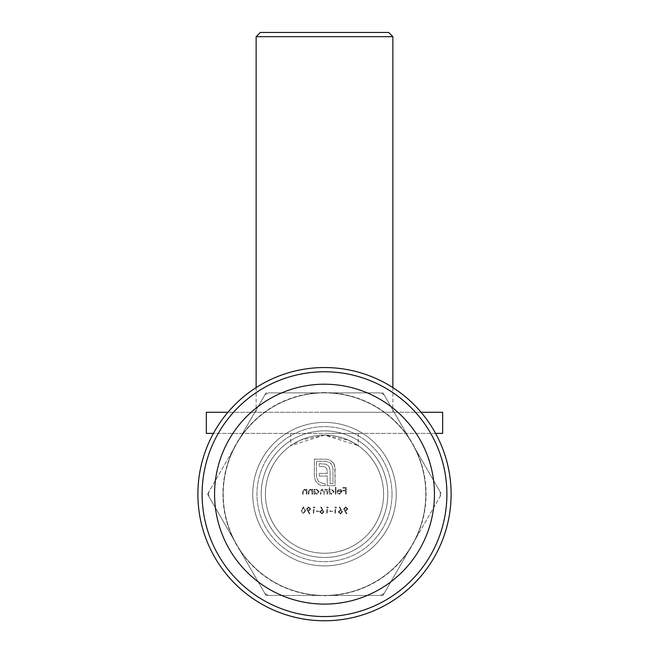 <?xml version="1.0" encoding="UTF-8"?>
<svg xmlns="http://www.w3.org/2000/svg" width="649" height="649" viewBox="0 0 649 649"><rect width="100%" height="100%" fill="white"/><g stroke="black" fill="none" stroke-linecap="round" stroke-linejoin="round"><path stroke-width="0.49" stroke-dasharray="3.25 2.43" d="M313.938 507.753L314.968 507.753L314.57 507.064L313.337 507.064L313.337 513.765L313.938 513.765L313.938 507.753L314.968 507.753L314.57 507.064L313.337 507.064L313.337 513.765L313.938 513.765L313.938 507.753M316.509 511.534L319.089 511.534L319.089 510.844L316.509 510.844L316.509 511.534L319.089 511.534L319.089 510.844L316.509 510.844L316.509 511.534M323.9 511.899L321.15 506.893L320.687 507.258L322.456 509.968L321.766 509.903L319.779 511.883L321.872 513.935L323.9 511.899L321.15 506.893L320.687 507.258L322.456 509.968L321.766 509.903L319.779 511.883L321.872 513.935L323.9 511.899M341.463 491.837L339.678 493.646L337.878 492.615L337.342 492.891L339.605 494.246L342.064 491.723L341.504 490.092L339.589 489.176L337.618 490.141L337.082 491.837L341.463 491.837L339.678 493.646L337.878 492.615L337.342 492.891L339.605 494.246L342.064 491.723L341.504 490.092L339.589 489.176L337.618 490.141L337.082 491.837L341.463 491.837M327.031 494.157L327.631 494.157L327.631 489.265L327.031 489.265L327.031 490.117L325.344 489.176L323.786 490.36L321.993 489.176L320.33 491.504L320.33 494.157L320.939 494.157L320.939 491.504L322.099 489.776L323.681 492.258L323.681 494.157L324.289 494.157L324.289 491.666L325.449 489.776L327.031 492.096L327.031 494.157L327.631 494.157L327.631 489.265L327.031 489.265L327.031 490.117L325.344 489.176L323.786 490.36L321.993 489.176L320.33 491.504L320.33 494.157L320.939 494.157L320.939 491.504L322.099 489.776L323.681 492.258L323.681 494.157L324.289 494.157L324.289 491.666L325.449 489.776L327.031 492.096L327.031 494.157M343.654 508.954L346.493 513.935L346.972 513.602L345.106 510.885L345.812 510.933L347.864 508.946L345.73 506.893L343.654 508.954L346.493 513.935L346.972 513.602L345.106 510.885L345.812 510.933L347.864 508.946L345.73 506.893L343.654 508.954M301.136 510.422L303.448 513.935L305.687 510.422L303.448 506.893L301.136 510.422L303.448 513.935L305.687 510.422L303.448 506.893L301.136 510.422M265.417 494.157A59.083 59.083 0 0 1 354.046 442.991A59.083 59.083 0 0 1 354.046 545.33A59.083 59.083 0 0 1 265.417 494.157A59.083 59.083 0 0 1 354.046 442.991A59.083 59.083 0 0 1 354.046 545.33A59.083 59.083 0 0 1 265.417 494.157M345.584 494.157L346.185 494.157L346.185 487.456L342.923 487.456L342.923 488.145L345.584 488.145L345.584 490.206L342.923 490.206L342.923 490.895L345.584 490.895L345.584 494.157L346.185 494.157L346.185 487.456L342.923 487.456L342.923 488.145L345.584 488.145L345.584 490.206L342.923 490.206L342.923 490.895L345.584 490.895L345.584 494.157M333.724 463.435L330.503 460.328L326.041 459.159L314.367 459.159L314.367 476.715L315.544 481.144L318.651 484.365L320.882 485.347L325.344 485.72L325.344 483.635L323.413 483.635L318.505 481.623L316.461 476.715L316.461 461.244L326.041 461.244L330.941 463.289L332.994 468.156L332.994 483.635L330.138 483.635L330.138 471.336L329.668 467.978L328.199 465.593L325.782 464.173L319.203 463.694L319.203 466.404L324.727 466.696L326.958 469L327.25 473.389L319.203 473.389L319.203 476.058L327.25 476.058L327.218 485.72L335.079 485.72L334.714 465.674L333.724 463.435L330.503 460.328L326.041 459.159L314.367 459.159L314.367 476.715L315.544 481.144L318.651 484.365L320.882 485.347L325.344 485.72L325.344 483.635L323.413 483.635L318.505 481.623L316.461 476.715L316.461 461.244L326.041 461.244L330.941 463.289L332.994 468.156L332.994 483.635L330.138 483.635L330.138 471.336L329.668 467.978L328.199 465.593L325.782 464.173L319.203 463.694L319.203 466.404L324.727 466.696L326.958 469L327.25 473.389L319.203 473.389L319.203 476.058L327.25 476.058L327.218 485.72L335.079 485.72L335.079 468.156L333.724 463.435M314.578 490.165L314.578 489.265L313.978 489.265L313.978 494.157L314.578 494.157L314.578 493.313L316.582 494.246L319.13 491.699L316.558 489.176L314.578 490.165L314.578 489.265L313.978 489.265L313.978 494.157L314.578 494.157L314.578 493.313L316.582 494.246L319.13 491.699L316.558 489.176L314.578 490.165M311.999 494.157L312.607 494.157L312.607 489.265L311.999 489.265L311.999 490.149L310.141 489.176L308.307 491.658L308.307 494.157L308.908 494.157L308.981 490.741L310.246 489.776L311.909 491.074L311.999 494.157L312.607 494.157L312.607 489.265L311.999 489.265L311.999 490.149L310.141 489.176L308.307 491.658L308.307 494.157L308.908 494.157L308.981 490.741L310.246 489.776L311.909 491.074L311.999 494.157M306.336 494.157L306.936 494.157L306.936 489.265L306.336 489.265L306.336 490.149L304.47 489.176L302.637 491.658L302.637 494.157L303.237 494.157L303.31 490.741L304.576 489.776L306.239 491.074L306.336 494.157L306.936 494.157L306.936 489.265L306.336 489.265L306.336 490.149L304.47 489.176L302.637 491.658L302.637 494.157L303.237 494.157L303.31 490.741L304.576 489.776L306.239 491.074L306.336 494.157M329.611 490.214L329.611 487.285L329.011 487.285L329.011 494.157L329.611 494.157L329.611 493.313L331.607 494.246L334.162 491.699L331.59 489.176L329.611 490.214L329.611 487.285L329.011 487.285L329.011 494.157L329.611 494.157L329.611 493.313L331.607 494.246L334.162 491.699L331.59 489.176L329.611 490.214M335.363 494.157L335.971 494.157L335.971 487.285L335.363 487.285L335.363 494.157L335.971 494.157L335.971 487.285L335.363 487.285L335.363 494.157M342.453 511.899L339.703 506.893L339.24 507.258L341.009 509.968L340.319 509.903L338.332 511.883L340.425 513.935L342.453 511.899L339.703 506.893L339.24 507.258L341.009 509.968L340.319 509.903L338.332 511.883L340.425 513.935L342.453 511.899M335.582 507.753L336.612 507.753L336.214 507.064L334.981 507.064L334.981 513.765L335.582 513.765L335.582 507.753L336.612 507.753L336.214 507.064L334.981 507.064L334.981 513.765L335.582 513.765L335.582 507.753M329.911 511.534L332.491 511.534L332.491 510.844L329.911 510.844L329.911 511.534L332.491 511.534L332.491 510.844L329.911 510.844L329.911 511.534M327.331 507.753L328.362 507.753L327.972 507.064L326.731 507.064L326.731 513.765L327.331 513.765L327.331 507.753L328.362 507.753L327.972 507.064L326.731 507.064L326.731 513.765L327.331 513.765L327.331 507.753M306.547 508.954L309.386 513.935L309.865 513.602L307.999 510.885L308.705 510.933L310.757 508.946L308.624 506.893L306.547 508.954L309.386 513.935L309.865 513.602L307.999 510.885L308.705 510.933L310.757 508.946L308.624 506.893L306.547 508.954M383.583 494.157A59.083 59.083 0 0 0 294.954 442.991A59.083 59.083 0 0 0 294.954 545.33A59.083 59.083 0 0 0 383.583 494.157M392.028 494.157A67.528 67.528 0 0 1 324.5 561.685A67.528 67.528 0 0 1 256.972 494.157A67.528 67.528 0 0 1 358.264 435.682A67.528 67.528 0 0 1 358.264 552.64A67.528 67.528 0 0 1 256.972 494.157A67.528 67.528 0 0 1 324.5 426.636A67.528 67.528 0 0 1 392.028 494.157M324.5 435.073L290.736 445.668L300.592 440.127L324.459 435.073L358.264 445.668L348.408 440.127L324.5 435.073M206.333 412.285L442.667 412.285M421.079 412.285L227.921 412.285M206.333 433.386L442.667 433.386M435.568 433.386L213.432 433.386M324.5 433.386L358.264 433.386L324.5 433.386M388.654 32.45L260.346 32.45M256.128 36.669L392.872 36.669M324.5 412.285L392.872 412.285L324.5 412.285M301.736 510.414L303.432 507.583L305.087 510.414L303.432 513.254L301.988 512.102L301.736 510.414L303.432 507.583L305.087 510.414L303.432 513.254L301.988 512.102L301.736 510.414M316.558 493.646L314.578 491.723L316.55 489.776L318.529 491.707L316.558 493.646L314.578 491.723L316.55 489.776L318.529 491.707L316.558 493.646M345.763 507.583L347.264 508.913L345.698 510.244L344.254 508.913L345.763 507.583L347.264 508.913L345.698 510.244L344.254 508.913L345.763 507.583M331.59 493.646L329.611 491.723L331.582 489.776L333.562 491.707L331.59 493.646L329.611 491.723L331.582 489.776L333.562 491.707L331.59 493.646M341.398 491.236L337.683 491.236L339.557 489.776L340.822 490.238L341.398 491.236L337.683 491.236L339.557 489.776L340.822 490.238L341.398 491.236M340.392 513.254L338.932 511.923L340.441 510.585L341.853 511.923L340.392 513.254L338.932 511.923L340.441 510.585L341.853 511.923L340.392 513.254M321.839 513.254L320.379 511.923L321.888 510.585L323.299 511.923L321.839 513.254L320.379 511.923L321.888 510.585L323.299 511.923L321.839 513.254M308.656 507.583L310.157 508.913L308.591 510.244L307.147 508.913L308.656 507.583L310.157 508.913L308.591 510.244L307.147 508.913L308.656 507.583M266.017 595.449L236.78 544.803A101.293 101.293 0 0 0 324.5 595.449L266.017 595.449L207.542 494.157L266.017 392.872L382.983 392.872L441.458 494.157L382.983 595.449L324.5 595.449A101.293 101.293 0 0 0 412.22 443.518A101.293 101.293 0 0 0 236.78 443.518L266.017 392.872L382.983 392.872L441.458 494.157L382.983 595.449L266.017 595.449M202.107 494.157A122.393 122.393 0 0 0 385.693 600.155A122.393 122.393 0 0 0 385.693 388.167A122.393 122.393 0 0 0 202.107 494.157M207.542 494.157L236.78 443.518A101.293 101.293 0 0 0 236.78 544.803L207.542 494.157M223.207 494.157A101.293 101.293 0 0 0 375.146 581.877A101.293 101.293 0 0 0 375.146 406.436A101.293 101.293 0 0 0 223.207 494.157M324.5 367.545A126.612 126.612 0 0 1 434.149 557.467A126.612 126.612 0 0 1 214.851 557.467A126.612 126.612 0 0 1 324.5 367.545A126.612 126.612 0 0 1 434.149 557.467A126.612 126.612 0 0 1 214.851 557.467A126.612 126.612 0 0 1 324.5 367.545A126.612 126.612 0 0 1 434.149 557.467A126.612 126.612 0 0 1 214.851 557.467A126.612 126.612 0 0 1 324.5 367.545M324.5 422.41A71.747 71.747 0 0 1 386.634 530.03A71.747 71.747 0 0 1 262.366 530.03A71.747 71.747 0 0 1 324.5 422.41A71.747 71.747 0 0 1 386.634 530.03A71.747 71.747 0 0 1 262.366 530.03A71.747 71.747 0 0 1 324.5 422.41A71.747 71.747 0 0 1 386.634 530.03A71.747 71.747 0 0 1 262.366 530.03A71.747 71.747 0 0 1 324.5 422.41A71.747 71.747 0 0 1 386.634 530.03A71.747 71.747 0 0 1 262.366 530.03A71.747 71.747 0 0 1 324.5 422.41M236.78 544.803L264.8 593.34L236.78 544.803A101.293 101.293 0 0 1 236.78 443.518L264.8 394.981L236.78 443.518A101.293 101.293 0 0 1 324.5 392.872L268.459 392.872L324.5 392.872A101.293 101.293 0 0 1 412.22 443.518L384.2 394.981L412.22 443.518A101.293 101.293 0 0 1 412.22 544.803L384.2 593.34L412.22 544.803A101.293 101.293 0 0 1 324.5 595.449L380.541 595.449L324.5 595.449A101.293 101.293 0 0 1 236.78 443.518A101.293 101.293 0 0 1 412.22 443.518A101.293 101.293 0 0 1 324.5 595.449A101.293 101.293 0 0 1 236.78 544.803L208.759 496.266L208.759 492.047L208.759 496.266L264.8 593.34L268.459 595.449L264.8 593.34L236.78 544.803A101.293 101.293 0 0 1 236.78 443.518L264.8 394.981L268.459 392.872L264.8 394.981L236.78 443.518A101.293 101.293 0 0 1 324.5 392.872L268.459 392.872L380.541 392.872L384.2 394.981L380.541 392.872L324.5 392.872A101.293 101.293 0 0 1 412.22 443.518L440.241 492.047L440.241 496.266L440.241 492.047L412.22 443.518A101.293 101.293 0 0 1 412.22 544.803L384.2 593.34L380.541 595.449L384.2 593.34L412.22 544.803A101.293 101.293 0 0 1 324.5 595.449L380.541 595.449L324.5 595.449A101.293 101.293 0 0 1 236.78 443.518A101.293 101.293 0 0 1 412.22 443.518A101.293 101.293 0 0 1 324.5 595.449A101.293 101.293 0 0 1 236.78 544.803M324.5 557.467A63.302 63.302 0 0 1 269.676 462.51A63.302 63.302 0 0 1 379.324 462.51A63.302 63.302 0 0 1 324.5 557.467A63.302 63.302 0 0 0 379.324 462.51A63.302 63.302 0 0 0 269.676 462.51A63.302 63.302 0 0 0 324.5 557.467A63.302 63.302 0 0 1 269.676 462.51A63.302 63.302 0 0 1 379.324 462.51A63.302 63.302 0 0 1 324.5 557.467A63.302 63.302 0 0 0 379.324 462.51A63.302 63.302 0 0 0 269.676 462.51A63.302 63.302 0 0 0 324.5 557.467M324.5 553.248A59.083 59.083 0 0 0 375.666 464.619A59.083 59.083 0 0 0 273.334 464.619A59.083 59.083 0 0 0 324.5 553.248A59.083 59.083 0 0 1 273.334 464.619A59.083 59.083 0 0 1 375.666 464.619A59.083 59.083 0 0 1 324.5 553.248A59.083 59.083 0 0 0 375.666 464.619A59.083 59.083 0 0 0 273.334 464.619A59.083 59.083 0 0 0 324.5 553.248A59.083 59.083 0 0 1 273.334 464.619A59.083 59.083 0 0 1 375.666 464.619A59.083 59.083 0 0 1 324.5 553.248M380.541 595.449L384.2 593.34L380.541 595.449M440.241 496.266L440.241 492.047L440.241 496.266M384.2 394.981L380.541 392.872L384.2 394.981M268.459 392.872L264.8 394.981L268.459 392.872M208.759 492.047L208.759 496.266L208.759 492.047M264.8 593.34L268.459 595.449L264.8 593.34M290.736 433.386L290.736 445.668M358.264 433.386L358.264 445.668M256.128 387.591L256.128 412.285M392.872 387.591L392.872 412.285M345.982 602.077A110.03 110.03 0 0 0 362.507 597.421M362.507 390.901A110.03 110.03 0 0 0 345.982 386.244M303.018 386.244A110.03 110.03 0 0 0 286.493 390.901M286.493 597.421A110.03 110.03 0 0 0 303.018 602.077M324.5 392.588A101.569 101.569 0 0 0 222.932 494.157A101.569 101.569 0 0 0 324.5 595.725A101.569 101.569 0 0 0 426.069 494.157A101.569 101.569 0 0 0 324.5 392.588"/><path stroke-width="0.97" d="M435.568 433.386L442.667 433.386L442.667 412.285L421.079 412.285M227.921 412.285L206.333 412.285L206.333 433.386L213.432 433.386M256.128 36.669L260.346 32.45L388.654 32.45L392.872 36.669L256.128 36.669L256.128 387.591M434.449 494.157A109.949 109.949 0 0 0 285.885 391.217A109.949 109.949 0 0 0 301.882 601.753A109.949 109.949 0 0 0 434.449 494.157M202.107 494.157A122.393 122.393 0 0 0 324.5 616.55A122.393 122.393 0 0 0 446.893 494.157A122.393 122.393 0 0 0 324.5 371.772A122.393 122.393 0 0 0 202.107 494.157M324.5 367.545A126.612 126.612 0 0 1 434.149 557.467A126.612 126.612 0 0 1 214.851 557.467A126.612 126.612 0 0 1 324.5 367.545M392.872 36.669L392.872 387.591"/></g></svg>
